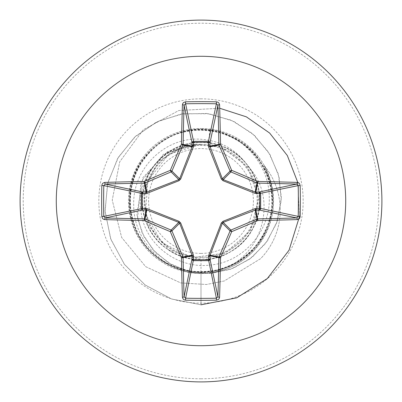 <?xml version="1.0" encoding="UTF-8"?>
<svg xmlns="http://www.w3.org/2000/svg" width="402" height="402" viewBox="0 0 402 402"><rect width="100%" height="100%" fill="white"/><g stroke="black" fill="none" stroke-linecap="round" stroke-linejoin="round"><path stroke-width="0.3" stroke-dasharray="2.01 1.51" d="M201 253.396A52.396 52.396 0 0 0 253.396 201A52.396 52.396 0 0 0 201 148.604A52.396 52.396 0 0 0 148.604 201A52.396 52.396 0 0 0 201 253.396M201 257.159A56.159 56.159 0 0 0 257.159 201A56.159 56.159 0 0 0 201 144.841A56.159 56.159 0 0 0 144.841 201A56.159 56.159 0 0 0 201 257.159M227.572 267.114C181.463 288.596 126.042 248.079 129.303 199.342C128.56 150.031 186.237 113.741 230.296 135.886C275.943 154.323 286.822 221.793 248.938 253.486C213.964 288.164 147.383 271.074 133.68 223.532C115.987 177.257 158.921 123.535 207.844 130.338C257.255 133.047 288.968 194.086 262.732 236.054C240.1 280.048 171.533 284.159 143.831 243.089C112.872 204.593 137.082 140.157 185.83 131.65C233.678 119.022 282.576 167.473 270.521 215.371C262.496 264.255 198.482 289.159 159.539 258.627C118.183 231.446 121.504 162.74 165.277 139.65C206.874 113.017 268.36 143.966 271.581 193.367C278.968 242.25 225.658 285.711 179.257 268.581C131.489 255.401 113.665 188.99 148.142 153.609C179.619 115.399 247.547 126.057 265.822 172.051C287.817 216.286 250.552 274.069 201 271.993C161.096 273.204 126.158 235.858 129.771 196.226C131.198 156.403 170.679 123.811 209.995 129.786C242.803 134.384 269.576 164.725 269.265 197.93C270.35 231.065 243.396 262.204 210.291 265.049C177.388 269.435 144.087 243.823 140.881 210.683C135.881 177.835 163.338 144.474 196.764 144.333C167.081 145.856 142.383 173.584 144.157 203.146C144.559 232.683 171.393 258.702 201 257.938C230.145 258.617 256.687 233.728 257.878 204.593C260.421 175.543 237.185 147.418 208.151 144.403L200.653 144.358L168.729 154.288L147.931 180.458L145.418 213.814L162.016 242.813L192.01 257.592L225.18 253.089L250.195 230.884L258.637 198.523L247.672 166.875L221.02 146.619L187.628 144.484L158.559 161.167L143.514 191.096L147.403 224.346L168.946 250.044L201 259.717C235.426 260.727 264.838 226.959 259.174 193.04C255.516 158.785 218.005 134.213 185.216 144.444C151.795 152.69 132.504 193.267 147.112 224.321C159.78 256.285 202.683 269.928 231.431 251.215C261.35 234.371 269.069 189.95 246.612 164.021C225.894 136.685 180.805 135.057 158.162 160.84C133.906 185.091 138.399 229.924 167.036 248.898C194.382 269.621 238.115 259.119 253.069 228.14C269.868 198.191 253.567 156.373 220.814 145.725C188.824 133.173 149.67 154.971 143.549 188.87C135.454 222.316 162.383 258.094 196.769 259.566C231.039 263.054 262.813 231.467 259.597 197.246C258.421 162.825 222.748 135.6 189.322 143.454C155.413 149.263 133.228 188.377 145.574 220.391C155.906 253.134 197.694 269.943 227.783 253.205C258.913 238.411 269.536 194.272 248.506 166.991C237.205 150.132 221.371 140.891 201 139.268C164.996 136.384 132.338 169.101 133.71 205.035C133.379 240.954 164.76 272.963 201 273.39L204.668 273.41A72.501 72.501 0 0 1 128.499 201A72.501 72.501 0 0 1 201 128.499A72.501 72.501 0 0 0 128.499 201A72.501 72.501 0 0 0 201 273.501A72.501 72.501 0 0 0 273.501 201A72.501 72.501 0 0 0 201 128.499A72.501 72.501 0 0 1 264.471 165.956L264.104 165.508C278.752 196.432 274.873 224.849 252.456 250.763C245.315 258.084 237.019 263.536 227.572 267.114C264.486 249.818 276.852 196.211 248.506 166.991M201 381.9A180.9 180.9 0 0 0 381.9 201A180.9 180.9 0 0 0 201 20.1A180.9 180.9 0 0 0 20.1 201A180.9 180.9 0 0 0 201 381.9A180.9 180.9 0 0 0 381.9 201A180.9 180.9 0 0 0 201 20.1M264.104 165.508A69.787 69.787 0 0 1 260.617 258.652L224.226 280.998L206.412 284.49L180.669 282.913L145.69 266.662L121.655 237.456L112.228 200.166L119.726 161.795L143.248 129.771L178.744 110.535L219.693 108.244L178.744 110.535L143.248 129.771L119.726 161.795L112.228 200.166L121.655 237.456L145.69 266.662L180.669 282.913L206.412 284.49L224.226 280.998L260.617 258.652A69.787 69.787 0 0 0 264.471 165.956C279.355 196.9 275.571 225.381 253.119 251.401C239.687 264.863 223.537 272.199 204.668 273.41M209.995 129.786L208.151 144.403M201 259.717L201 304.796L171.327 298.927L145.022 284.887L124.238 264.119L110.59 238.577L105.043 210.603L107.826 182.644L118.454 157.107L135.77 136.092L158.097 121.263L183.352 113.691L209.291 113.791L233.668 121.303L254.446 135.343L269.968 154.484L279.088 176.915L281.244 200.603L276.501 223.472L265.511 243.587L249.446 259.33L229.879 269.521L208.613 273.486L187.543 271.134L168.468 262.913L152.946 249.773L142.162 233.034L136.841 214.296L142.981 177.553L167.408 151.725L200.653 144.358M201 271.993L201 304.796L171.564 299.013L145.423 285.184L124.68 264.707L110.922 239.491L105.108 211.789L107.495 184.015L117.63 158.499L134.434 137.323L156.277 122.138L181.176 114.032L206.929 113.459L231.346 120.233L252.406 133.534L268.461 152.031L278.315 173.986L281.36 197.427L277.576 220.336L267.526 240.793L252.285 257.169L233.331 268.234L212.397 273.249L191.332 272.028L171.915 264.918L155.725 252.752L143.986 236.768L137.514 218.472L141.172 181.508L163.629 154.051L195.935 144.137L200.442 144.313M196.764 144.333L195.935 144.137M299.49 216.462L297.797 182.483L299.49 216.462M201 378.784A177.784 177.784 0 0 0 378.784 201A177.784 177.784 0 0 0 201 23.215A177.784 177.784 0 0 0 23.215 201A177.784 177.784 0 0 0 201 378.784M201 98.842A102.158 102.158 0 0 0 98.842 201A102.158 102.158 0 0 0 201 303.158A102.158 102.158 0 0 0 303.158 201A102.158 102.158 0 0 0 201 98.842M201 273.501A72.501 72.501 0 0 0 273.501 201A72.501 72.501 0 0 0 201 128.499M253.119 251.401L252.456 250.763"/><path stroke-width="0.6" d="M297.259 219.587A289.395 25.22 180 0 1 257.858 220.532A289.053 25.19 157.5 0 1 231.668 231.668A289.053 25.19 112.5 0 1 220.532 257.858A289.395 25.22 90 0 1 219.587 297.259L219.115 298.741L218.422 299.495L216.472 300.178A289.179 110.666 180 0 1 201 300.339A289.179 110.666 180 0 1 185.528 300.178L185.608 298.209A287.626 110.068 0 0 0 201 298.364A287.626 110.068 0 0 0 216.392 298.209L217.934 296.741A287.837 25.085 -90 0 0 218.874 257.556A1.558 1.553 -78.8 0 1 218.995 256.958A287.495 25.055 -67.5 0 0 230.07 230.909A1.558 1.548 -45 0 1 230.909 230.07A287.495 25.055 -22.5 0 0 256.958 218.995A1.558 1.553 -11.2 0 1 257.556 218.874A287.837 25.085 0 0 0 296.741 217.934L298.209 216.392A287.626 110.068 -90 0 0 298.209 185.608L296.741 184.066A287.837 25.085 180 0 0 257.556 183.126A1.558 1.553 -168.8 0 1 256.958 183.005A287.495 25.055 -157.5 0 0 230.909 171.93A1.558 1.548 -135 0 1 230.07 171.091A287.495 25.055 -112.5 0 0 218.995 145.042A1.558 1.553 -101.2 0 1 218.874 144.444A287.837 25.085 -90 0 0 217.934 105.259L216.392 103.791L216.472 101.822L218.04 102.249L218.844 102.902L219.587 104.741A1.558 0.518 178.2 0 0 217.934 105.259L210.01 142.78L209.899 146.233L222.371 178.789L223.21 179.629L255.169 192.02L259.22 191.99A1.558 1.432 -101.9 0 1 260.657 193.543L260.657 208.457L298.209 216.392L300.178 216.472L299.751 218.04L299.098 218.844L297.259 219.587A1.558 0.518 -91.8 0 0 296.741 217.934L259.22 210.01L255.767 209.899L223.21 222.371L222.371 223.21L209.899 255.767A1.558 0.528 -1.8 0 1 208.422 256.295L221.296 223.004L223.004 221.296L255.104 208.623L259.747 208.527A1.558 0.533 -88.2 0 1 259.22 210.01A1.558 1.432 -78.1 0 0 260.657 208.457L259.747 208.527L259.747 193.473L255.104 193.377L223.004 180.704L221.296 178.996L208.623 146.896L208.527 142.253A1.558 0.533 -178.2 0 1 210.01 142.78A1.558 1.432 -168.1 0 0 208.457 141.343L216.392 103.791A287.626 110.068 180 0 0 185.608 103.791L184.066 105.259A1.558 0.518 -178.2 0 0 182.413 104.741L182.885 103.259L183.578 102.505L185.528 101.822A289.179 110.666 0 0 1 201 101.661A289.179 110.666 0 0 1 216.472 101.822M208.623 255.104A1.558 0.472 -159.1 0 0 209.98 255.169L218.995 256.958L220.532 257.858A1.558 0.307 -179 0 1 218.874 257.556L209.899 255.767L210.01 259.22A1.558 1.432 -11.9 0 1 208.457 260.657L193.543 260.657A1.558 1.432 11.9 0 1 191.99 259.22L192.02 255.169L179.629 223.21L178.789 222.371L146.83 209.98L142.78 210.01A1.558 1.432 78.1 0 1 141.343 208.457L141.343 193.543A1.558 1.432 101.9 0 1 142.78 191.99L146.83 192.02L178.789 179.629L179.629 178.789L192.02 146.83A1.558 0.472 -159.1 0 1 193.377 146.896L193.543 141.343L208.457 141.343L208.527 142.253L193.473 142.253A1.558 0.533 -1.8 0 0 191.99 142.78L184.066 105.259A287.837 25.085 90 0 0 183.126 144.444A1.558 1.553 101.2 0 1 183.005 145.042A287.495 25.055 112.5 0 0 171.93 171.091A1.558 1.548 135 0 1 171.091 171.93A287.495 25.055 157.5 0 0 145.042 183.005A1.558 1.553 168.8 0 1 144.444 183.126A287.837 25.085 180 0 0 105.259 184.066L103.791 185.608L101.822 185.528L102.249 183.96L102.902 183.156L104.741 182.413A289.395 25.22 0 0 1 144.142 181.468A289.053 25.19 -22.5 0 1 170.332 170.332A289.053 25.19 -67.5 0 1 181.468 144.142A289.395 25.22 -90 0 1 182.413 104.741M193.377 146.896L180.704 178.996L178.996 180.704L146.896 193.377L142.253 193.473L142.253 208.527L146.896 208.623L178.996 221.296L180.704 223.004L193.377 255.104L193.473 259.747L208.527 259.747L208.422 256.295M201 56.28A144.72 144.72 0 0 1 345.72 201A144.72 144.72 0 0 1 201 345.72A144.72 144.72 0 0 1 56.28 201A144.72 144.72 0 0 1 201 56.28M201 20.1A180.9 180.9 0 0 1 381.9 201A180.9 180.9 0 0 1 201 381.9A180.9 180.9 0 0 1 20.1 201A180.9 180.9 0 0 1 201 20.1A180.9 180.9 0 0 0 20.1 201A180.9 180.9 0 0 0 201 381.9M185.528 300.178L183.96 299.751L183.156 299.098L182.413 297.259A289.395 25.22 -90 0 1 181.468 257.858A289.053 25.19 -112.5 0 1 170.332 231.668A289.053 25.19 -157.5 0 1 144.142 220.532A289.395 25.22 180 0 1 104.741 219.587L103.259 219.115L102.505 218.422L101.822 216.472A289.179 110.666 -90 0 1 101.661 201A289.179 110.666 -90 0 1 101.822 185.528M201 304.796L236.758 297.827L267.325 278.551L289.058 250.2L299.49 216.462L289.058 250.2L267.325 278.551L236.758 297.827L201 304.796M297.797 182.483L287.324 155.534L269.631 133.042L246.381 116.851L219.693 108.244L246.381 116.851L269.631 133.042L287.324 155.534L297.797 182.483M219.587 104.741A289.395 25.22 90 0 1 220.532 144.142A289.053 25.19 67.5 0 1 231.668 170.332A289.053 25.19 22.5 0 1 257.858 181.468L256.958 183.005L255.169 192.02A1.558 0.472 110.9 0 1 255.104 193.377M297.259 182.413L298.741 182.885L299.495 183.578L300.178 185.528L298.209 185.608L259.747 193.473A1.558 0.533 88.2 0 0 259.22 191.99L296.741 184.066A1.558 0.518 91.8 0 0 297.259 182.413A289.395 25.22 0 0 0 257.858 181.468A1.558 0.307 91 0 1 257.556 183.126L255.767 192.101A1.558 0.528 88.2 0 1 256.295 193.578M104.741 182.413A1.558 0.518 -91.8 0 0 105.259 184.066L142.78 191.99A1.558 0.533 -88.2 0 0 142.253 193.473L103.791 185.608A287.626 110.068 90 0 0 103.636 201A287.626 110.068 90 0 0 103.791 216.392L105.259 217.934A1.558 0.518 91.8 0 0 104.741 219.587M101.822 216.472L103.791 216.392L142.253 208.527A1.558 0.533 88.2 0 0 142.78 210.01L105.259 217.934A287.837 25.085 0 0 0 144.444 218.874A1.558 1.553 11.2 0 1 145.042 218.995L144.142 220.532A1.558 0.307 91 0 1 144.444 218.874L146.233 209.899A1.558 0.528 88.2 0 1 145.705 208.422M146.896 208.623A1.558 0.472 110.9 0 0 146.83 209.98L145.042 218.995A287.495 25.055 22.5 0 0 171.091 230.07A1.558 1.548 45 0 1 171.93 230.909L170.332 231.668L171.091 230.07L178.789 222.371L178.996 221.296M180.704 223.004L179.629 223.21L171.93 230.909A287.495 25.055 67.5 0 0 183.005 256.958A1.558 1.553 78.8 0 1 183.126 257.556A1.558 0.307 179 0 1 181.468 257.858L183.005 256.958L192.02 255.169A1.558 0.472 159.1 0 0 193.377 255.104M193.578 256.295A1.558 0.528 -178.2 0 1 192.101 255.767L183.126 257.556A287.837 25.085 90 0 0 184.066 296.741L185.608 298.209L193.473 259.747A1.558 0.533 -178.2 0 1 191.99 259.22L184.066 296.741A1.558 0.518 178.2 0 1 182.413 297.259M193.578 145.705A1.558 0.528 -1.8 0 0 192.101 146.233L183.126 144.444A1.558 0.307 -179 0 0 181.468 144.142L183.005 145.042L192.02 146.83L191.99 142.78A1.558 1.432 168.1 0 1 193.543 141.343L185.608 103.791L185.528 101.822M221.296 223.004L222.371 223.21L230.07 230.909L231.668 231.668L230.909 230.07L223.21 222.371L223.004 221.296M219.587 297.259A1.558 0.518 -178.2 0 1 217.934 296.741L210.01 259.22A1.558 0.533 -1.8 0 1 208.527 259.747L216.392 298.209L216.472 300.178M255.104 208.623A1.558 0.472 -110.9 0 1 255.169 209.98L256.958 218.995L257.858 220.532A1.558 0.307 -91 0 0 257.556 218.874L255.767 209.899A1.558 0.528 -88.2 0 0 256.295 208.422M223.004 180.704L223.21 179.629L230.909 171.93L231.668 170.332L230.07 171.091L222.371 178.789L221.296 178.996M208.623 146.896A1.558 0.472 159.1 0 1 209.98 146.83L218.995 145.042L220.532 144.142A1.558 0.307 179 0 0 218.874 144.444L209.899 146.233A1.558 0.528 -178.2 0 0 208.422 145.705M146.896 193.377A1.558 0.472 -110.9 0 1 146.83 192.02L145.042 183.005L144.142 181.468A1.558 0.307 -91 0 0 144.444 183.126L146.233 192.101A1.558 0.528 -88.2 0 0 145.705 193.578M180.704 178.996L179.629 178.789L171.93 171.091L170.332 170.332L171.091 171.93L178.789 179.629L178.996 180.704M300.178 185.528A289.179 110.666 90 0 1 300.178 216.472"/></g></svg>
